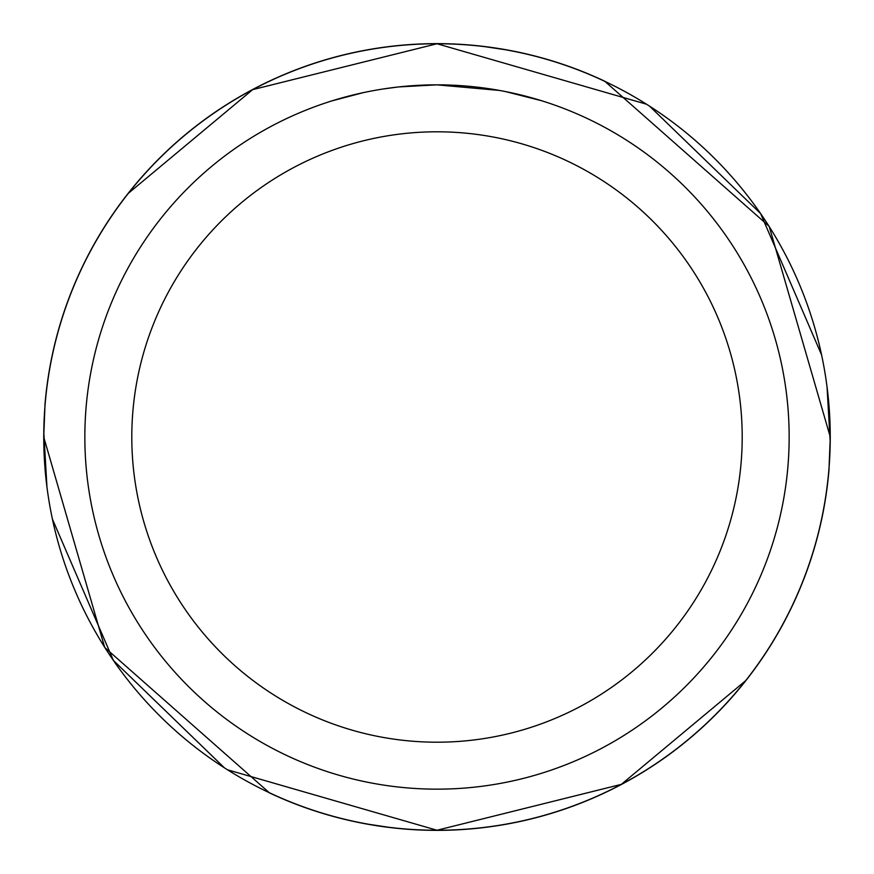 <?xml version="1.0" encoding="UTF-8"?>
<svg xmlns="http://www.w3.org/2000/svg" width="874" height="874" viewBox="0 0 874 874"><rect width="100%" height="100%" fill="white"/><g stroke="black" fill="none" stroke-linecap="round" stroke-linejoin="round"><path stroke-width="1.31" d="M444.025 84.92L448.93 85.051M480.372 87.531L481.847 87.717M499.557 90.448L437 84.844A352.156 352.156 0 0 1 789.156 437A352.156 352.156 0 0 1 437 789.156A352.156 352.156 0 0 1 84.844 437A352.156 352.156 0 0 1 437 84.844L398.937 86.908M505.511 91.584L541.618 100.75M501.217 90.754L505.511 91.573M437 131.799A305.201 305.201 0 0 1 742.201 437A305.201 305.201 0 0 1 437 742.201A305.201 305.201 0 0 1 131.799 437A305.201 305.201 0 0 1 437 131.799M44.978 405.361L44.913 405.361A393.355 393.355 0 0 1 604.655 81.162L769.196 226.41L830.289 437L829.022 468.573A393.3 393.3 0 0 1 744.987 681.6M740.912 686.647A393.3 393.3 0 0 1 269.301 792.762L269.301 792.762M133.088 187.353A393.3 393.3 0 0 1 604.699 81.238M388.253 827.208L369.079 824.335M485.747 46.792L504.921 49.665M646.509 104.214L437 43.755A393.245 393.245 0 0 1 830.245 437A393.245 393.245 0 0 1 437 830.245L621.338 784.36L745.609 680.726M830.213 442.026L827.055 387.062M821.571 354.877L760.588 213.551L649.568 106.158M397.288 87.094L383.162 88.984M332.393 100.75L363.081 92.688M411.184 85.794L413.129 85.652M384.352 88.798L390.831 87.892M227.491 769.786L437 830.245A393.245 393.245 0 0 1 43.755 437A393.245 393.245 0 0 1 437 43.755L252.662 89.64L128.391 193.274M43.787 432.007L46.945 486.938M52.429 519.123L113.412 660.449L224.432 767.842M269.367 792.784L104.705 647.448L43.711 437L44.978 405.427A393.3 393.3 0 0 1 129.013 192.4M269.345 792.838A393.355 393.355 0 0 0 829.087 468.639L829.022 468.639"/></g></svg>
